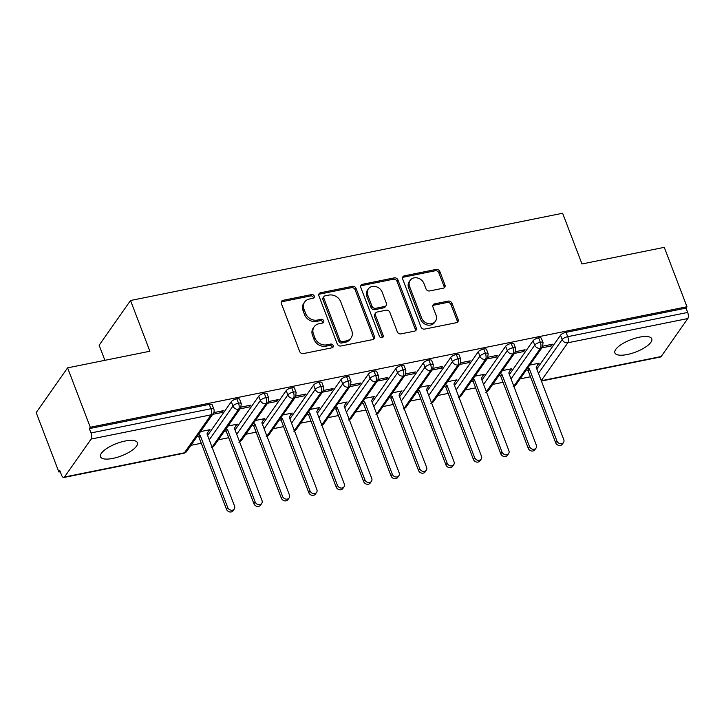 <?xml version="1.0" encoding="UTF-8"?>
<svg xmlns="http://www.w3.org/2000/svg" width="724" height="724" viewBox="0 0 724 724"><rect width="100%" height="100%" fill="white"/><g stroke="black" fill="none" stroke-linecap="round" stroke-linejoin="round"><path stroke-width="1.09" d="M314.243 296.044A2.118 1.783 35.1 0 0 311.646 294.559L283.039 300.333A3.023 2.552 35.1 0 0 281.582 301.265A3.023 2.552 35.1 0 0 281.364 303.546L299.664 351.475A3.023 2.552 35.1 0 0 303.374 353.593L331.99 347.81A2.118 1.783 35.1 0 0 330.56 344.081L326.859 344.832A9.684 8.163 35.1 0 1 314.985 338.054L313.465 334.054A9.684 8.163 35.1 0 1 314.153 326.759A9.684 8.163 35.1 0 1 318.832 323.8L322.533 323.049A2.118 1.783 35.1 0 0 321.103 319.32L317.402 320.071A9.684 8.163 35.1 0 1 305.537 313.293L304.008 309.293A9.684 8.163 35.1 0 1 304.695 301.989A9.684 8.163 35.1 0 1 309.374 299.03L313.076 298.288A2.118 1.783 35.1 0 0 314.243 296.044M313.42 298.179A2.118 1.783 35.1 0 0 310.696 295.917L282.089 301.691A3.023 2.552 35.1 0 0 281.238 302.035M332.334 347.701A2.118 1.783 35.1 0 0 329.61 345.438L325.909 346.19L326.859 344.832M322.877 322.94A2.118 1.783 35.1 0 0 320.153 320.678L316.451 321.429L317.402 320.071M627.237 354.525A19.729 6.625 -20.9 0 1 614.893 352.887A19.729 6.625 -20.9 0 1 639.419 337.167A19.729 6.625 -20.9 0 1 651.763 338.814A19.729 6.625 -20.9 0 1 627.237 354.525M112.854 458.41A19.729 6.625 -20.9 0 1 100.509 456.772A19.729 6.625 -20.9 0 1 125.035 441.052A19.729 6.625 -20.9 0 1 137.379 442.69A19.729 6.625 -20.9 0 1 112.854 458.41M443.296 288.188A3.023 2.552 35.1 0 0 444.753 287.265A3.023 2.552 35.1 0 0 444.97 284.984L439.839 271.536A3.023 2.552 35.1 0 0 436.129 269.418L404.354 275.835A3.023 2.552 35.1 0 0 402.888 276.758A3.023 2.552 35.1 0 0 402.671 279.048L420.979 326.967A3.023 2.552 35.1 0 0 424.689 329.094L456.464 322.678A3.023 2.552 35.1 0 0 457.921 321.746A3.023 2.552 35.1 0 0 458.138 319.465L451.939 303.22A3.023 2.552 35.1 0 0 448.228 301.103L434.626 303.854A3.023 2.552 35.1 0 0 433.169 304.777A3.023 2.552 35.1 0 0 432.952 307.057L436.029 315.112A8.091 6.824 35.1 0 1 435.45 321.221A8.091 6.824 35.1 0 1 428.156 323.619A8.091 6.824 35.1 0 1 421.621 318.026L409.567 286.469A8.091 6.824 35.1 0 1 410.146 280.369A8.091 6.824 35.1 0 1 417.44 277.962A8.091 6.824 35.1 0 1 423.974 283.564L425.983 288.822A3.023 2.552 35.1 0 0 429.694 290.939L443.296 288.188M64.472 477.026L184.43 452.799L211.064 414.834L91.115 439.061L64.472 477.026A4.625 1.937 -101.4 0 1 63.839 477.487A4.625 1.937 -101.4 0 1 61.495 474.989L59.839 470.654L58.888 472.003L36.2 412.599L67.594 367.855L90.283 427.26L89.333 428.617L90.989 432.952L210.937 408.734L209.281 404.39L89.333 428.617M67.594 367.855L149.895 351.231L130.528 300.505L562.611 213.245L581.978 263.97L664.279 247.346L686.967 306.759L90.283 427.26M356.09 288.451A3.023 2.552 35.1 0 0 352.38 286.333L320.605 292.749A3.023 2.552 35.1 0 0 319.139 293.673A3.023 2.552 35.1 0 0 318.931 295.953L337.23 343.882A3.023 2.552 35.1 0 0 340.941 346L372.715 339.583A3.023 2.552 35.1 0 0 374.172 338.66A3.023 2.552 35.1 0 0 374.389 336.379L356.09 288.451L355.14 289.808A3.023 2.552 35.1 0 0 351.43 287.69L319.655 294.107A3.023 2.552 35.1 0 0 318.804 294.451M362.48 284.297L394.254 277.88A3.023 2.552 35.1 0 1 397.965 279.998L416.264 327.927A3.023 2.552 35.1 0 1 416.047 330.207A3.023 2.552 35.1 0 1 414.59 331.13L400.987 333.873A3.023 2.552 35.1 0 1 397.277 331.755L389.856 312.316A3.023 2.552 35.1 0 0 386.145 310.198L377.123 312.026A3.023 2.552 35.1 0 0 375.666 312.949A3.023 2.552 35.1 0 0 375.448 315.23L383.177 335.465A2.118 1.783 35.1 0 1 379.412 336.226L360.805 287.5A3.023 2.552 35.1 0 1 361.014 285.22A3.023 2.552 35.1 0 1 362.48 284.297L361.529 285.645L393.304 279.229L394.254 277.88M130.528 300.505L99.134 345.248L104.89 360.317M91.115 439.061A4.625 1.937 -101.4 0 0 90.989 432.952M686.967 306.759L686.017 308.107L687.673 312.451A4.625 1.937 78.6 0 1 687.8 318.551L661.166 356.525A4.625 1.937 78.6 0 1 660.523 356.986L541.407 381.041M530.475 376.77L520.113 378.86M503.044 382.308L492.673 384.399M475.605 387.847L465.242 389.937M448.174 393.385L437.812 395.485M420.734 398.933L410.372 401.024M393.304 404.472L382.942 406.562M365.873 410.01L355.502 412.101M338.434 415.549L328.072 417.639M311.003 421.087L300.641 423.187M283.573 426.635L273.201 428.726M256.133 432.174L245.771 434.264M228.703 437.712L218.34 439.803M201.272 443.251L190.901 445.341M60.246 471.731L58.888 472.003M200.557 431.585L209.96 429.685L208.729 431.45L208.548 430.979M212.639 414.363L222.042 412.463L221.508 411.06M222.042 412.463L223.282 410.698L213.752 412.626M208.259 431.54L208.729 431.45M686.017 308.107L566.059 332.334L567.716 336.678L687.673 312.451M538.466 373.34L562.177 339.538L560.521 335.203L536.81 369.005M560.521 335.203A4.625 1.557 -20.9 0 1 566.059 332.334M209.281 404.39A4.625 1.557 -20.9 0 1 212.177 404.77L213.833 409.114A4.625 1.557 -20.9 0 0 210.937 408.734A4.625 1.937 -101.4 0 1 211.064 414.834A4.625 3.901 35.1 0 0 213.299 413.422A4.625 4.625 0 0 0 213.833 409.114M511.026 378.878L534.746 345.086L533.081 340.742A4.625 1.557 -20.9 0 1 538.629 337.873A4.625 1.557 -20.9 0 1 541.38 338.289L543.045 342.624A4.625 1.557 -20.9 0 0 540.285 342.217A4.625 1.937 78.6 0 1 540.412 348.316L513.832 386.209M533.081 340.742L509.37 374.543M537.461 365.059L539.172 363.195L529.769 365.095M541.851 347.873L551.254 345.972L552.493 344.217L542.955 346.135M483.596 384.426L507.307 350.624L505.651 346.28A4.625 1.557 -20.9 0 1 511.189 343.42A4.625 1.557 -20.9 0 1 513.949 343.828L515.606 348.172A4.625 1.557 -20.9 0 0 512.854 347.755A4.625 1.937 78.6 0 1 512.981 353.864L486.392 391.747M505.651 346.28L481.94 380.082M510.031 370.598L511.732 368.742L502.329 370.634M514.411 353.421L523.814 351.52L525.054 349.755L515.524 351.683M456.165 389.964L479.876 356.163L478.22 351.819A4.625 1.557 -20.9 0 1 483.759 348.959A4.625 1.557 -20.9 0 1 486.519 349.366L488.175 353.71A4.625 1.557 -20.9 0 0 485.415 353.294A4.625 1.937 78.6 0 1 485.542 359.403L458.962 397.295M478.22 351.819L454.5 385.621M482.591 376.136L484.302 374.281L474.899 376.181M486.981 358.959L496.383 357.059L497.623 355.294L488.085 357.222M428.726 395.503L452.437 361.701L450.781 357.366A4.625 1.557 -20.9 0 1 456.328 354.498A4.625 1.557 -20.9 0 1 459.079 354.905L460.736 359.249A4.625 1.557 -20.9 0 0 457.984 358.842A4.625 1.937 78.6 0 1 458.111 364.941L431.522 402.834M450.781 357.366L427.07 391.159M455.161 381.675L456.871 379.819L447.468 381.72M459.55 364.498L468.953 362.597L470.184 360.833L460.654 362.76M401.295 401.042L425.006 367.24L423.35 362.905A4.625 1.557 -20.9 0 1 428.889 360.036A4.625 1.557 -20.9 0 1 431.649 360.452L433.305 364.787A4.625 1.557 -20.9 0 0 430.554 364.38A4.625 1.937 78.6 0 1 430.68 370.48L404.092 408.372M423.35 362.905L399.639 396.707M427.73 387.213L429.432 385.358L420.029 387.259M432.11 370.036L441.513 368.136L442.753 366.371L433.224 368.299M373.856 406.58L397.576 372.788L395.919 368.444A4.625 1.557 -20.9 0 1 401.458 365.575A4.625 1.557 -20.9 0 1 404.218 365.991L405.874 370.326A4.625 1.557 -20.9 0 0 403.114 369.919A4.625 1.937 78.6 0 1 403.241 376.018L376.661 413.911M395.919 368.444L372.199 402.245M400.291 392.761L402.001 390.897L392.598 392.797M404.68 375.575L414.083 373.674L415.323 371.919L405.784 373.837M346.425 412.128L370.136 378.326L368.48 373.982A4.625 1.557 -20.9 0 1 374.027 371.122A4.625 1.557 -20.9 0 1 376.779 371.53L378.435 375.874A4.625 1.557 -20.9 0 0 375.684 375.457A4.625 1.937 78.6 0 1 375.81 381.566L349.221 419.449M368.48 373.982L344.769 407.784M372.86 398.3L374.57 396.444L365.168 398.336M377.249 381.123L386.652 379.222L387.883 377.457L378.353 379.385M318.994 417.667L342.705 383.865L341.049 379.521A4.625 1.557 -20.9 0 1 346.588 376.661A4.625 1.557 -20.9 0 1 349.348 377.068L351.004 381.412A4.625 1.557 -20.9 0 0 348.244 380.996A4.625 1.937 78.6 0 1 348.371 387.105L321.791 424.997M341.049 379.521L317.338 413.323M345.429 403.838L347.131 401.983L337.728 403.883M349.81 386.661L359.213 384.761L360.452 382.996L350.923 384.924M291.555 423.205L315.275 389.403L313.619 385.068A4.625 1.557 -20.9 0 1 319.157 382.2A4.625 1.557 -20.9 0 1 321.918 382.607L323.574 386.951A4.625 1.557 -20.9 0 0 320.813 386.544A4.625 1.937 78.6 0 1 320.94 392.643L294.36 430.536M313.619 385.068L289.899 418.861M317.99 409.377L319.7 407.522L310.297 409.422M322.379 392.2L331.782 390.299L333.022 388.535L323.483 390.462M264.124 428.744L287.835 394.942L286.179 390.607A4.625 1.557 -20.9 0 1 291.727 387.738A4.625 1.557 -20.9 0 1 294.478 388.154L296.134 392.489A4.625 1.557 -20.9 0 0 293.383 392.082A4.625 1.937 78.6 0 1 293.51 398.182L266.921 436.074M286.179 390.607L262.468 424.409M290.559 414.915L292.261 413.06L282.858 414.961M294.94 397.738L304.352 395.838L305.582 394.073L296.053 396.001M236.694 434.282L260.405 400.49L258.749 396.146A4.625 1.557 -20.9 0 1 264.287 393.277A4.625 1.557 -20.9 0 1 267.047 393.693L268.704 398.028A4.625 1.557 -20.9 0 0 265.943 397.621A4.625 1.937 78.6 0 1 266.07 403.721L239.49 441.613M258.749 396.146L235.038 429.947M263.12 420.463L264.83 418.599L255.427 420.499M267.509 403.277L276.912 401.377L278.152 399.621L268.622 401.539M209.254 439.83L232.974 406.028L231.309 401.684A4.625 1.557 -20.9 0 1 236.857 398.824A4.625 1.557 -20.9 0 1 239.608 399.232L241.273 403.576A4.625 1.557 -20.9 0 0 238.513 403.159A4.625 1.937 78.6 0 1 238.639 409.268L212.06 447.151M231.309 401.684L207.598 435.486M235.689 426.002L237.4 424.146L227.997 426.038M240.078 408.825L249.481 406.924L250.712 405.159L241.183 407.087M236.857 398.824L238.513 403.159A4.625 1.557 -20.9 0 0 232.974 406.028A4.625 3.901 35.1 0 0 238.639 409.268A4.625 3.901 35.1 0 0 240.739 407.884L214.096 445.848L211.39 447.694M236.16 425.902L235.979 425.441M249.481 406.924L248.947 405.512M263.59 420.363L263.418 419.902M276.912 401.377L276.378 399.974M291.03 414.825L290.849 414.363M304.352 395.838L303.808 394.435M318.46 409.286L318.288 408.816M331.782 390.299L331.248 388.897M345.9 403.748L345.719 403.277M359.213 384.761L358.679 383.358M373.331 398.2L373.15 397.738M386.652 379.222L386.109 377.81M400.761 392.661L400.589 392.2M414.083 373.674L413.549 372.272M428.201 387.123L428.02 386.661M441.513 368.136L440.979 366.733M455.631 381.584L455.45 381.114M468.953 362.597L468.41 361.195M483.062 376.046L482.89 375.575M496.383 357.059L495.849 355.656M510.501 370.498L510.32 370.036M523.814 351.52L523.28 350.108M537.932 364.959L537.751 364.498M551.254 345.972L550.72 344.57M264.287 393.277L265.943 397.621A4.625 1.557 -20.9 0 0 260.405 400.49A4.625 3.901 35.1 0 0 266.07 403.721A4.625 3.901 35.1 0 0 268.17 402.345L241.526 440.31L238.829 442.147M291.727 387.738L293.383 392.082A4.625 1.557 -20.9 0 0 287.835 394.942A4.625 3.901 35.1 0 0 293.51 398.182A4.625 3.901 35.1 0 0 295.6 396.797L268.966 434.771L266.26 436.608M319.157 382.2L320.813 386.544A4.625 1.557 -20.9 0 0 315.275 389.403A4.625 3.901 35.1 0 0 320.94 392.643A4.625 3.901 35.1 0 0 323.04 391.259L296.397 429.232L293.691 431.07M346.588 376.661L348.244 380.996A4.625 1.557 -20.9 0 0 342.705 383.865A4.625 3.901 35.1 0 0 348.371 387.105A4.625 3.901 35.1 0 0 350.47 385.72L323.836 423.685L321.13 425.531M374.027 371.122L375.684 375.457A4.625 1.557 -20.9 0 0 370.136 378.326A4.625 3.901 35.1 0 0 375.81 381.566A4.625 3.901 35.1 0 0 377.901 380.181L351.267 418.146L348.561 419.992M401.458 365.575L403.114 369.919A4.625 1.557 -20.9 0 0 397.576 372.788A4.625 3.901 35.1 0 0 403.241 376.018A4.625 3.901 35.1 0 0 405.34 374.643L378.697 412.608L375.991 414.445M428.889 360.036L430.554 364.38A4.625 1.557 -20.9 0 0 425.006 367.24A4.625 3.901 35.1 0 0 430.68 370.48A4.625 3.901 35.1 0 0 432.771 369.095L406.137 407.069L403.431 408.906M456.328 354.498L457.984 358.842A4.625 1.557 -20.9 0 0 452.437 361.701A4.625 3.901 35.1 0 0 458.111 364.941A4.625 3.901 35.1 0 0 460.202 363.557L433.567 401.53L430.861 403.368M483.759 348.959L485.415 353.294A4.625 1.557 -20.9 0 0 479.876 356.163A4.625 3.901 35.1 0 0 485.542 359.403A4.625 3.901 35.1 0 0 487.641 358.018L460.998 395.983L458.292 397.829M511.189 343.42L512.854 347.755A4.625 1.557 -20.9 0 0 507.307 350.624A4.625 3.901 35.1 0 0 512.981 353.864A4.625 3.901 35.1 0 0 515.072 352.479L488.438 390.444L485.732 392.29M538.629 337.873L540.285 342.217A4.625 1.557 -20.9 0 0 534.746 345.086A4.625 3.901 35.1 0 0 540.412 348.316A4.625 3.901 35.1 0 0 542.511 346.941L515.868 384.906L513.162 386.743M304.695 301.989L303.745 303.347A9.684 8.163 35.1 0 0 303.057 310.65L304.008 309.293M316.451 321.429A9.684 8.163 35.1 0 1 304.578 314.641L303.057 310.65M314.153 326.759L313.202 328.108A9.684 8.163 35.1 0 0 312.515 335.411L313.465 334.054M325.909 346.19A9.684 8.163 35.1 0 1 314.035 339.411L312.515 335.411M373.566 339.248A3.023 2.552 35.1 0 0 373.439 337.737L355.14 289.808M324.986 295.881A2.118 1.783 35.1 0 0 323.818 298.125L339.882 340.199A2.118 1.783 35.1 0 0 342.479 341.674L346.38 340.886A9.684 8.163 35.1 0 0 351.059 337.927A9.684 8.163 35.1 0 0 351.746 330.624L340.769 301.872A9.684 8.163 35.1 0 0 328.895 295.093L324.986 295.881M323.963 296.523L323.013 297.881A2.118 1.783 35.1 0 0 322.868 299.483L323.818 298.125M351.059 337.927L350.108 339.284A9.684 8.163 35.1 0 1 345.429 342.244L341.529 343.031A2.118 1.783 35.1 0 1 338.932 341.547L322.868 299.483M415.44 330.787A3.023 2.552 35.1 0 0 415.314 329.275L397.014 281.355A3.023 2.552 35.1 0 0 393.304 279.229M375.666 312.949L374.715 314.307A3.023 2.552 35.1 0 0 374.498 316.587L382.227 336.823L383.177 335.465M382.353 337.601A2.118 1.783 35.1 0 0 382.227 336.823M382.154 292.152A8.091 6.824 35.1 0 0 375.62 286.55A8.091 6.824 35.1 0 0 368.326 288.957A8.091 6.824 35.1 0 0 367.747 295.057L371.991 306.18A3.023 2.552 35.1 0 0 375.702 308.297L384.725 306.469A3.023 2.552 35.1 0 0 386.182 305.546A3.023 2.552 35.1 0 0 386.399 303.266L382.154 292.152M368.326 288.957L367.376 290.315A8.091 6.824 35.1 0 0 366.797 296.415L367.747 295.057M386.182 305.546L385.231 306.904A3.023 2.552 35.1 0 1 383.774 307.827L374.751 309.655A3.023 2.552 35.1 0 1 371.041 307.528L366.797 296.415M361.529 285.645A3.023 2.552 35.1 0 0 360.679 285.989M410.146 280.369L409.196 281.717A8.091 6.824 35.1 0 0 408.617 287.826L409.567 286.469M435.45 321.221L434.5 322.569A8.091 6.824 35.1 0 1 427.205 324.976A8.091 6.824 35.1 0 1 420.671 319.375L408.617 287.826M457.315 322.334A3.023 2.552 35.1 0 0 457.188 320.822L450.98 304.578A3.023 2.552 35.1 0 0 447.278 302.46L433.676 305.211A3.023 2.552 35.1 0 0 432.825 305.546M444.147 287.853A3.023 2.552 35.1 0 0 444.02 286.342L438.88 272.894A3.023 2.552 35.1 0 0 435.178 270.776L403.395 277.192A3.023 2.552 35.1 0 0 402.544 277.536M234.286 508.999L233.047 510.755A3.855 3.249 -144.9 0 1 229.58 511.904A3.855 3.249 -144.9 0 1 226.467 509.234L227.698 507.479A3.855 3.249 35.1 0 0 230.811 510.139A3.855 3.249 35.1 0 0 234.286 508.999A3.855 3.249 35.1 0 0 234.558 506.094L207.01 433.929L209.136 429.848M198.566 434.418L200.15 435.314L227.698 507.479M197.335 436.183L198.91 437.079L226.467 509.234M198.91 437.079L200.15 435.314M261.717 503.451L260.486 505.216A3.855 3.249 -144.9 0 1 257.011 506.357A3.855 3.249 -144.9 0 1 253.898 503.696L255.138 501.931A3.855 3.249 35.1 0 0 258.251 504.601A3.855 3.249 35.1 0 0 261.717 503.451A3.855 3.249 35.1 0 0 261.998 500.546L234.44 428.391L236.576 424.309M226.006 428.88L227.58 429.775L255.138 501.931M224.766 430.635L226.34 431.54L253.898 503.696M226.34 431.54L227.58 429.775M289.157 497.913L287.917 499.678A3.855 3.249 -144.9 0 1 284.442 500.818A3.855 3.249 -144.9 0 1 281.328 498.157L282.568 496.393A3.855 3.249 35.1 0 0 285.681 499.062A3.855 3.249 35.1 0 0 289.157 497.913A3.855 3.249 35.1 0 0 289.428 495.008L261.871 422.852L264.007 418.771M253.436 423.332L255.011 424.237L282.568 496.393M252.205 425.097L253.78 426.002L281.328 498.157M253.78 426.002L255.011 424.237M316.587 492.374L315.347 494.139A3.855 3.249 -144.9 0 1 311.881 495.279A3.855 3.249 -144.9 0 1 308.768 492.619L310.008 490.854A3.855 3.249 35.1 0 0 313.112 493.515A3.855 3.249 35.1 0 0 316.587 492.374A3.855 3.249 35.1 0 0 316.859 489.469L289.31 417.314L291.446 413.232M280.876 417.793L282.451 418.698L310.008 490.854M279.636 419.558L281.211 420.463L308.768 492.619M281.211 420.463L282.451 418.698M344.018 486.836L342.787 488.6A3.855 3.249 -144.9 0 1 339.312 489.741A3.855 3.249 -144.9 0 1 336.198 487.08L337.438 485.315A3.855 3.249 35.1 0 0 340.552 487.976A3.855 3.249 35.1 0 0 344.018 486.836A3.855 3.249 35.1 0 0 344.298 483.931L316.741 411.775L318.877 407.684M308.306 412.255L309.881 413.16L337.438 485.315M307.067 414.019L308.65 414.915L336.198 487.08M308.65 414.915L309.881 413.16M371.457 481.297L370.217 483.053A3.855 3.249 -144.9 0 1 366.742 484.202A3.855 3.249 -144.9 0 1 363.638 481.532L364.869 479.777A3.855 3.249 35.1 0 0 367.982 482.437A3.855 3.249 35.1 0 0 371.457 481.297A3.855 3.249 35.1 0 0 371.729 478.392L344.172 406.227L346.307 402.146M335.737 406.716L337.321 407.612L364.869 479.777M334.506 408.481L336.081 409.377L363.638 481.532M336.081 409.377L337.321 407.612M398.888 475.749L397.648 477.514A3.855 3.249 -144.9 0 1 394.182 478.654A3.855 3.249 -144.9 0 1 391.069 475.994L392.308 474.229A3.855 3.249 35.1 0 0 395.413 476.899A3.855 3.249 35.1 0 0 398.888 475.749A3.855 3.249 35.1 0 0 399.159 472.844L371.611 400.689L373.747 396.607M363.177 401.177L364.751 402.073L392.308 474.229M361.937 402.933L363.511 403.838L391.069 475.994M363.511 403.838L364.751 402.073M426.318 470.211L425.088 471.976A3.855 3.249 -144.9 0 1 421.612 473.116A3.855 3.249 -144.9 0 1 418.499 470.455L419.739 468.69A3.855 3.249 35.1 0 0 422.852 471.36A3.855 3.249 35.1 0 0 426.318 470.211A3.855 3.249 35.1 0 0 426.599 467.306L399.042 395.15L401.177 391.069M390.607 395.63L392.182 396.535L419.739 468.69M389.367 397.395L390.951 398.3L418.499 470.455M390.951 398.3L392.182 396.535M453.758 464.672L452.518 466.437A3.855 3.249 -144.9 0 1 449.052 467.577A3.855 3.249 -144.9 0 1 445.939 464.917L447.17 463.152A3.855 3.249 35.1 0 0 450.283 465.813A3.855 3.249 35.1 0 0 453.758 464.672A3.855 3.249 35.1 0 0 454.029 461.767L426.481 389.612L428.608 385.53M418.038 390.091L419.621 390.996L447.17 463.152M416.807 391.856L418.382 392.761L445.939 464.917M418.382 392.761L419.621 390.996M481.189 459.134L479.958 460.898A3.855 3.249 -144.9 0 1 476.483 462.039A3.855 3.249 -144.9 0 1 473.369 459.378L474.609 457.613A3.855 3.249 35.1 0 0 477.722 460.274A3.855 3.249 35.1 0 0 481.189 459.134A3.855 3.249 35.1 0 0 481.469 456.229L453.912 384.073L456.048 379.982M445.477 384.553L447.052 385.458L474.609 457.613M444.237 386.317L445.812 387.213L473.369 459.378M445.812 387.213L447.052 385.458M508.628 453.595L507.388 455.351A3.855 3.249 -144.9 0 1 503.913 456.5A3.855 3.249 -144.9 0 1 500.8 453.83L502.04 452.075A3.855 3.249 35.1 0 0 505.153 454.735A3.855 3.249 35.1 0 0 508.628 453.595A3.855 3.249 35.1 0 0 508.9 450.69L481.342 378.525L483.478 374.444M472.908 379.014L474.482 379.91L502.04 452.075M471.677 380.779L473.252 381.675L500.8 453.83M473.252 381.675L474.482 379.91M536.059 448.047L534.819 449.812A3.855 3.249 -144.9 0 1 531.353 450.962A3.855 3.249 -144.9 0 1 528.239 448.292L529.47 446.527A3.855 3.249 35.1 0 0 532.583 449.197A3.855 3.249 35.1 0 0 536.059 448.047A3.855 3.249 35.1 0 0 536.33 445.142L508.782 372.987L510.909 368.905M500.347 373.475L501.922 374.371L529.47 446.527M499.108 375.231L500.682 376.136L528.239 448.292M500.682 376.136L501.922 374.371M563.489 442.509L562.258 444.274A3.855 3.249 -144.9 0 1 558.783 445.414A3.855 3.249 -144.9 0 1 555.67 442.753L556.91 440.988A3.855 3.249 35.1 0 0 560.023 443.658A3.855 3.249 35.1 0 0 563.489 442.509A3.855 3.249 35.1 0 0 563.77 439.604L536.212 367.448L538.348 363.367M527.778 367.928L529.353 368.833L556.91 440.988M526.538 369.692L528.113 370.598L555.67 442.753M528.113 370.598L529.353 368.833M310.696 295.917L311.646 294.559M329.61 345.438L330.56 344.081M320.153 320.678L321.103 319.32M63.839 477.487L183.787 453.26A4.625 1.937 -101.4 0 0 184.43 452.799A4.625 3.901 35.1 0 0 186.665 451.387L213.299 413.422M687.8 318.551L567.842 342.778L541.262 380.67M541.29 380.733L661.166 356.525M567.716 336.678A4.625 1.937 78.6 0 1 567.842 342.778A4.625 3.901 35.1 0 1 562.177 339.538A4.625 1.557 -20.9 0 1 567.716 336.678M212.078 447.215A4.625 3.901 35.1 0 0 214.096 445.848M239.508 441.676A4.625 3.901 35.1 0 0 241.526 440.31M266.948 436.129A4.625 3.901 35.1 0 0 268.966 434.771M294.378 430.59A4.625 3.901 35.1 0 0 296.397 429.232M321.809 425.051A4.625 3.901 35.1 0 0 323.836 423.685M349.249 419.513A4.625 3.901 35.1 0 0 351.267 418.146M376.679 413.974A4.625 3.901 35.1 0 0 378.697 412.608M404.119 408.427A4.625 3.901 35.1 0 0 406.137 407.069M431.549 402.888A4.625 3.901 35.1 0 0 433.567 401.53M458.98 397.349A4.625 3.901 35.1 0 0 460.998 395.983M486.419 391.811A4.625 3.901 35.1 0 0 488.438 390.444M513.85 386.272A4.625 3.901 35.1 0 0 515.868 384.906M304.578 314.641L305.537 313.293M314.035 339.411L314.985 338.054M282.089 301.691L283.039 300.333M373.439 337.737L374.389 336.379M319.655 294.107L320.605 292.749M351.43 287.69L352.38 286.333M338.932 341.547L339.882 340.199M341.529 343.031L342.479 341.674M345.429 342.244L346.38 340.886M397.014 281.355L397.965 279.998M415.314 329.275L416.264 327.927M374.498 316.587L375.448 315.23M371.041 307.528L371.991 306.18M374.751 309.655L375.702 308.297M383.774 307.827L384.725 306.469M420.671 319.375L421.621 318.026M433.676 305.211L434.626 303.854M447.278 302.46L448.228 301.103M450.98 304.578L451.939 303.22M457.188 320.822L458.138 319.465M403.395 277.192L404.354 275.835M435.178 270.776L436.129 269.418M438.88 272.894L439.839 271.536M444.02 286.342L444.97 284.984M183.787 453.26A4.625 4.625 0 0 0 186.665 451.387M240.739 407.884L241.273 403.576M268.17 402.345L268.704 398.028M295.6 396.797L296.134 392.489M323.04 391.259L323.574 386.951M350.47 385.72L351.004 381.412M377.901 380.181L378.435 375.874M405.34 374.643L405.874 370.326M432.771 369.095L433.305 364.787M460.202 363.557L460.736 359.249M487.641 358.018L488.175 353.71M515.072 352.479L515.606 348.172M542.511 346.941L543.045 342.624"/></g></svg>
